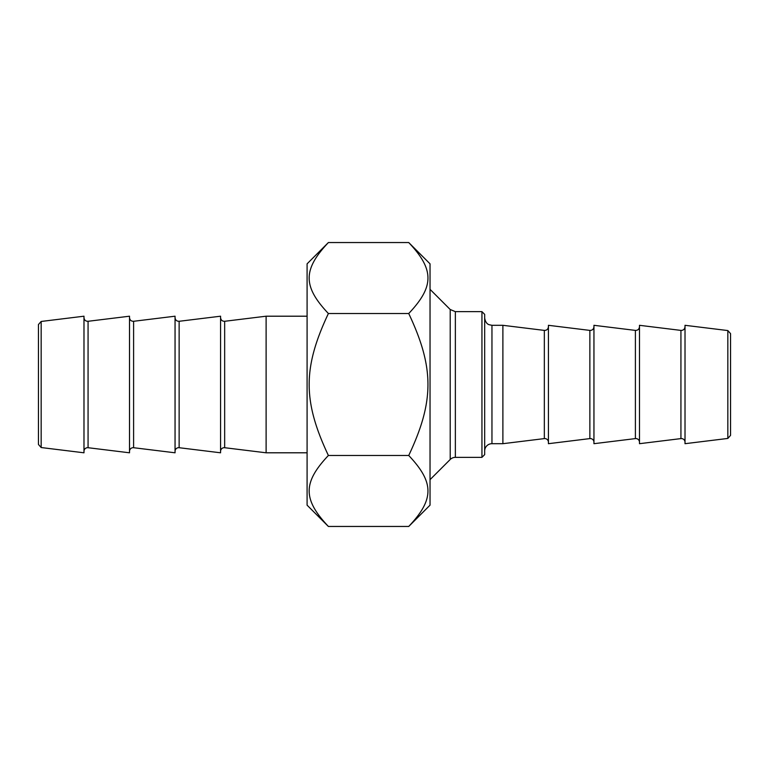 <?xml version="1.0" encoding="UTF-8"?>
<svg xmlns="http://www.w3.org/2000/svg" width="769" height="769" viewBox="0 0 769 769"><rect width="100%" height="100%" fill="white"/><g stroke="black" fill="none" stroke-linecap="round" stroke-linejoin="round"><path stroke-width="1.15" d="M408.733 242.543L430.034 263.834L430.034 505.166L408.733 526.457C434.36 499.312 434.36 482.624 408.733 455.479C434.36 401.197 434.36 367.803 408.733 313.521C434.36 286.376 434.36 269.688 408.733 242.543L328.392 242.543C302.765 269.688 302.765 286.376 328.392 313.521C302.765 367.803 302.765 401.197 328.392 455.479C302.765 482.624 302.765 499.312 328.392 526.457L307.091 505.166L307.091 263.834L328.392 242.543M408.733 526.457L328.392 526.457M408.733 455.479L328.392 455.479M408.733 313.521L328.392 313.521M481.942 457.353L484.672 454.623L484.672 314.377L481.942 311.647L481.942 457.353L455.363 457.353A7.286 7.286 0 0 0 450.211 459.487L430.034 479.664M548.422 442.223A3.643 3.643 0 0 0 544.337 438.599L502.888 443.694L491.958 443.694A7.286 7.286 0 0 0 484.672 450.98M502.888 443.694L502.888 325.306L491.958 325.306L489.007 324.681C489.18 324.672 485.643 324.134 484.672 318.02M727.839 330.564L727.839 438.436L685.016 443.694L685.016 325.306L727.839 330.564L730.55 333.631L730.55 435.369L727.839 438.436M685.016 442.223A3.643 3.643 0 0 0 680.93 438.599L639.481 443.694L639.481 325.306L680.93 330.401L680.93 438.599M639.481 442.223A3.643 3.643 0 0 0 635.396 438.599L593.947 443.694L593.947 325.306L635.396 330.401L635.396 438.599M593.947 442.223A3.643 3.643 0 0 0 589.861 438.599L548.422 443.694L548.422 325.306L589.861 330.401L589.861 438.599M41.161 321.461L38.45 324.528L38.45 444.472L41.161 447.539L41.161 321.461L83.984 316.203L83.984 452.797L41.161 447.539M220.578 451.326A3.643 3.643 0 0 1 224.663 447.712L224.663 321.288L266.112 316.203L266.112 452.797L307.091 452.797M179.139 321.288L220.578 316.203L220.578 452.797L179.139 447.712L179.139 321.288C176.716 321.317 175.361 320.115 175.053 317.674M175.053 451.326A3.643 3.643 0 0 1 179.139 447.712M133.604 321.288L175.053 316.203L175.053 452.797L133.604 447.712L133.604 321.288C131.191 321.317 129.826 320.115 129.519 317.674M129.519 451.326A3.643 3.643 0 0 1 133.604 447.712M88.07 321.288L129.519 316.203L129.519 452.797L88.07 447.712L88.07 321.288C85.657 321.317 84.292 320.115 83.984 317.674M83.984 451.326A3.643 3.643 0 0 1 88.07 447.712M455.363 457.353L455.363 311.647L450.211 309.513L450.211 459.487M491.958 443.694L491.958 325.306M548.422 326.777C548.105 329.219 546.749 330.43 544.337 330.401L544.337 438.599M481.942 311.647L455.363 311.647M450.211 309.513L430.034 289.336M680.93 330.401C683.343 330.43 684.708 329.219 685.016 326.777M635.396 330.401C637.809 330.43 639.174 329.219 639.481 326.777M589.861 330.401C592.284 330.43 593.639 329.219 593.947 326.777M544.337 330.401L502.888 325.306M266.112 316.203L307.091 316.203M224.663 321.288C222.251 321.317 220.895 320.115 220.578 317.674M224.663 447.712L266.112 452.797"/></g></svg>

